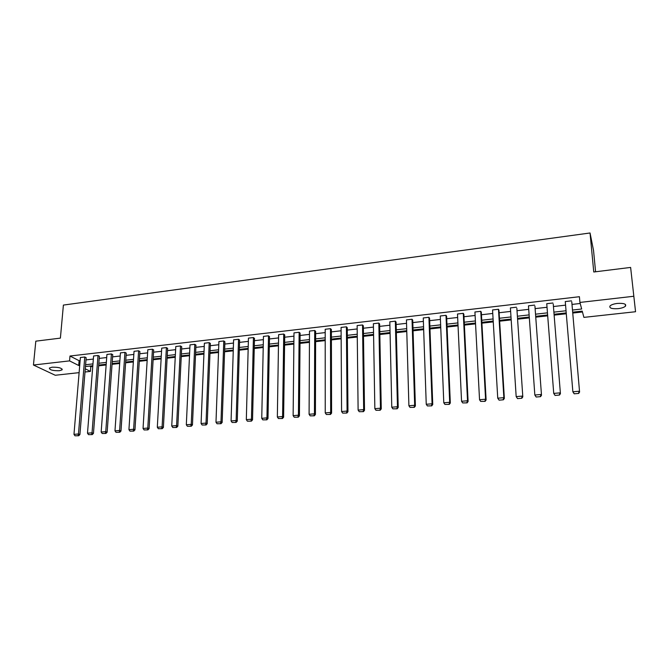<?xml version="1.0" encoding="UTF-8"?>
<svg xmlns="http://www.w3.org/2000/svg" width="669" height="669" viewBox="0 0 669 669"><rect width="100%" height="100%" fill="white"/><g stroke="black" fill="none" stroke-linecap="round" stroke-linejoin="round"><path stroke-width="1" d="M52.048 367.206C58.538 367.089 61.891 367.975 62.092 369.857L59.382 370.726C52.935 370.843 49.59 369.957 49.355 368.067L52.048 367.206M617.311 303.433C623.759 303.065 626.485 303.969 625.49 306.143C624.177 307.364 621.735 308.2 618.164 308.652C611.759 309.019 609.049 308.108 610.036 305.934C611.315 304.729 613.741 303.893 617.311 303.433M595.586 271.773L593.537 250.465L590.041 232.979L63.396 305.081L60.394 338.121L35.817 341.165L33.45 365.023L69.568 360.884L78.699 365.491L79.728 365.374M590.041 232.979L593.763 271.999L630.624 267.424L635.55 311.729L583.895 317.382L582.231 311.118L572.672 312.189M89.621 366.094L90.792 366.696L92.757 366.47M98.652 365.818L106.145 364.981M112.058 364.329L119.676 363.476M125.605 362.815L133.348 361.954M139.294 361.293L147.163 360.415M153.126 359.755L161.129 358.86M167.108 358.199L175.236 357.296M181.24 356.627L189.503 355.707M195.524 355.038L203.928 354.102M209.966 353.424L218.512 352.479M224.567 351.802L233.247 350.832M239.326 350.163L248.149 349.176M254.245 348.499L263.218 347.504M269.331 346.818L278.455 345.806M284.593 345.12L293.867 344.092M300.013 343.406L309.446 342.352M315.617 341.667L325.209 340.596M331.398 339.911L341.148 338.823M347.353 338.138L357.271 337.034M363.501 336.34L373.578 335.219M379.825 334.525L390.077 333.379M396.349 332.685L406.777 331.523M413.057 330.821L423.661 329.641M429.966 328.939L440.754 327.743M447.076 327.032L458.048 325.811M464.386 325.109L475.542 323.871M481.906 323.16L493.254 321.898M499.634 321.187L511.183 319.899M517.58 319.188L529.33 317.884M535.744 317.165L547.694 315.835M554.133 315.124L566.292 313.769M572.739 313.05L582.456 311.971M90.792 366.696L90.415 371.404L85.005 371.997M79.118 372.641L55.234 375.259L33.45 365.023M630.624 267.424L635.55 311.729M99.388 356.209L98.017 355.473L92.038 432.818L93.459 433.387L99.388 356.209M88.5 434.649L92.247 434.607L88.5 434.649L87.497 433.203L93.585 355.983L98.017 355.473M126.257 353.123L124.936 352.371L119.609 430.468L120.98 431.045L126.257 353.123M115.988 432.316L119.784 432.274L115.988 432.316L114.976 430.861L120.412 352.889L124.936 352.371M153.694 349.962L152.432 349.201L147.79 428.06L149.103 428.653L153.694 349.962M144.078 429.941L147.916 429.891L144.078 429.941L143.049 428.461L147.807 349.728L152.432 349.201M181.725 346.743L180.513 345.957L176.591 425.601L177.845 426.203L181.725 346.743M172.778 427.508L176.675 427.458L172.778 427.508L171.741 426.011L175.788 346.5L180.513 345.957M210.359 343.448L209.205 342.645L206.027 423.084L207.223 423.703L210.359 343.448M202.122 425.016L206.069 424.974L202.122 425.016L201.076 423.51L204.38 343.205L209.205 342.645M239.619 340.086L238.524 339.267L236.132 420.517L237.269 421.152L239.619 340.086M232.126 422.474L236.124 422.423L232.126 422.474L231.073 420.952L233.59 339.835L238.524 339.267M269.523 336.641L268.495 335.805L266.931 417.891L267.993 418.535L269.523 336.641M262.817 419.873L266.872 419.823L262.817 419.873L261.746 418.334L263.452 336.39L268.495 335.805M300.097 333.129L299.135 332.276L298.433 415.198L299.428 415.859L300.097 333.129M294.209 417.213L298.324 417.163L294.209 417.213L293.131 415.65L293.984 332.869L299.135 332.276M331.372 329.533L330.478 328.655L330.67 412.447L331.59 413.124L331.372 329.533M326.338 414.487L330.503 414.437L326.338 414.487L325.243 412.907L325.201 329.265L330.478 328.655M363.351 325.853L362.531 324.958L363.668 409.629L364.513 410.323L363.351 325.853M359.22 411.703L363.451 411.644L359.22 411.703L358.116 410.105L357.137 325.577L362.531 324.958M396.081 322.09L395.337 321.17L397.461 406.744L398.222 407.454L396.081 322.09M392.895 408.851L397.177 408.792L392.895 408.851L391.775 407.229L389.818 321.814L395.337 321.17M429.573 318.235L428.913 317.298L432.065 403.792L432.743 404.519L429.573 318.235M427.374 405.924L431.722 405.866L427.374 405.924L426.245 404.285L423.26 317.951L428.913 317.298M463.86 314.288L463.283 313.335L467.522 400.764L468.108 401.509L463.86 314.288M462.697 402.93L467.113 402.872L462.697 402.93L461.551 401.275L457.496 314.004L463.283 313.335M498.965 310.257L498.48 309.27L503.857 397.662L504.351 398.423L498.965 310.257M499.099 400.162L503.381 399.803L499.099 400.162L497.744 398.189L492.551 309.956L498.48 309.27M534.932 306.118L541.497 395.262L534.932 306.118M536.17 397.026L540.552 396.65L536.17 397.026L534.832 395.019L528.468 305.817L534.539 305.114M571.778 301.878L579.58 392.017L571.778 301.878M574.169 393.807L578.668 393.431L574.169 393.807L572.865 391.775L565.263 301.568L571.477 300.849M572.48 310.04L581.67 309.011L579.923 302.438L579.404 296.71L69.986 356.025L79.101 360.691L80.129 360.574M85.983 359.905L93.342 359.069M99.221 358.4L106.697 357.539M112.593 356.87L120.194 356M126.107 355.323L133.833 354.445M139.762 353.767L147.615 352.872M153.569 352.195L161.547 351.284M167.518 350.598L175.629 349.67M181.617 348.992L189.862 348.047M195.866 347.362L204.246 346.408M210.267 345.714L218.788 344.744M224.826 344.058L233.489 343.063M239.552 342.377L248.358 341.366M254.429 340.672L263.385 339.651M269.482 338.957L278.58 337.92M284.693 337.218L293.95 336.164M300.08 335.462L309.488 334.391M315.643 333.689L325.201 332.593M331.372 331.891L341.098 330.779M347.286 330.076L357.179 328.947M363.384 328.236L373.444 327.091M379.666 326.372L389.893 325.209M396.14 324.498L406.535 323.311M412.806 322.592L423.377 321.388M429.665 320.668L440.419 319.439M446.716 318.72L457.655 317.474M463.977 316.746L475.107 315.475M481.446 314.756L492.76 313.46M499.116 312.741L510.631 311.419M517.012 310.692L528.719 309.354M535.116 308.626L547.025 307.272M553.439 306.536L565.564 305.148M571.995 304.42L580.199 303.483M553.238 304.01L560.421 393.648L553.238 304.01M555.053 395.429L559.493 395.053L555.053 395.429L553.731 393.405L546.749 303.701L552.895 302.998M516.844 308.2L522.807 396.851L516.844 308.2M517.513 398.607L521.845 398.239L517.513 398.607L516.175 396.608L510.405 307.899L516.401 307.205M481.312 312.281L480.777 311.319L485.577 399.226L486.12 399.978L481.312 312.281M480.685 401.408L485.134 401.35L480.685 401.408L479.539 399.736L474.923 311.988L480.777 311.319M446.616 316.278L445.997 315.333L449.685 402.286L450.321 403.022L446.616 316.278M444.927 404.436L449.309 404.377L444.927 404.436L443.79 402.788L440.277 315.985L445.997 315.333M412.731 320.175L412.029 319.247L414.663 405.28L415.382 405.991L412.731 320.175M410.03 407.396L414.345 407.337L410.03 407.396L408.901 405.765L406.443 319.891L412.029 319.247M379.624 323.98L378.838 323.077L380.469 408.199L381.263 408.893L379.624 323.98M375.961 410.281L380.209 410.231L375.961 410.281L374.849 408.675L373.386 323.704L378.838 323.077M347.27 327.701L346.417 326.815L347.077 411.05L347.955 411.728L347.27 327.701M342.687 413.108L346.877 413.049L342.687 413.108L341.583 411.519L341.081 327.434L346.417 326.815M315.643 331.339L314.714 330.478L314.455 413.835L315.417 414.504L315.643 331.339M310.182 415.859L314.321 415.809L310.182 415.859L309.095 414.287L309.504 331.08L314.714 330.478M284.726 334.893L283.731 334.048L282.586 416.553L283.614 417.205L284.726 334.893M278.421 418.551L282.502 418.501L278.421 418.551L277.351 416.996L278.63 334.634L283.731 334.048M254.488 338.372L253.426 337.544L251.444 419.212L252.539 419.848L254.488 338.372M247.388 421.186L251.41 421.136L247.388 421.186L246.326 419.647L248.442 338.121L253.426 337.544M224.909 341.775L223.781 340.964L220.996 421.813L222.158 422.44L224.909 341.775M217.04 423.753L221.013 423.703L217.04 423.753L215.987 422.239L218.905 341.524L223.781 340.964M195.958 345.104L194.779 344.309L191.225 424.355L192.455 424.966L195.958 345.104M187.37 426.27L191.292 426.22L187.37 426.27L186.325 424.773L190.004 344.861L194.779 344.309M167.635 348.365L166.397 347.587L162.107 426.839L163.395 427.441L167.635 348.365M158.352 428.729L162.216 428.687L158.352 428.729L157.315 427.248L161.722 348.123L166.397 347.587M139.905 351.551L138.608 350.79L133.624 429.272L134.962 429.858L139.905 351.551M129.953 431.137L133.775 431.095L129.953 431.137L128.933 429.665L134.034 351.317L138.608 350.79M112.752 354.679L111.405 353.926L105.752 431.647L107.14 432.224L112.752 354.679M102.173 433.495L105.945 433.445L102.173 433.495L101.161 432.04L106.931 354.445L111.405 353.926M86.167 357.731L84.771 357.003L78.465 433.98L79.912 434.541L86.167 357.731M74.978 435.795L78.699 435.753L74.978 435.795L73.975 434.357L80.38 357.514L84.771 357.003M69.986 356.025L69.568 360.884M579.923 302.438L633.752 296.267M85.264 368.803L90.415 371.404M566.217 312.908L554.057 314.263M547.627 314.982L535.677 316.312M529.263 317.031L517.522 318.344M511.124 319.054L499.584 320.342M493.204 321.053L481.856 322.316M475.5 323.027L464.345 324.273M458.006 324.983L447.034 326.204M440.72 326.907L429.933 328.111M423.636 328.814L413.032 330.001M406.752 330.703L396.324 331.866M390.06 332.56L379.808 333.706M373.57 334.408L363.484 335.529M357.263 336.223L347.345 337.327M341.14 338.021L331.398 339.108M325.209 339.802L315.617 340.872M309.454 341.558L300.021 342.612M293.875 343.297L284.601 344.334M278.471 345.02L269.348 346.032M263.235 346.718L254.262 347.721M248.174 348.398L239.343 349.385M233.272 350.063L224.592 351.024M218.537 351.702L209.999 352.655M203.961 353.332L195.557 354.269M189.544 354.938L181.274 355.858M175.278 356.535L167.15 357.438M161.17 358.107L153.168 359.002M147.205 359.663L139.336 360.541M133.39 361.201L125.655 362.071M119.726 362.732L112.108 363.576M106.204 364.237L98.711 365.073M92.815 365.734L85.448 366.553M85.599 364.722L92.966 363.894M98.853 363.234L106.338 362.389M112.241 361.728L119.86 360.875M125.78 360.206L133.516 359.337M139.453 358.668L147.322 357.79M153.276 357.121L161.271 356.217M167.25 355.548L175.378 354.637M181.366 353.96L189.628 353.031M195.641 352.362L204.037 351.417M210.074 350.74L218.604 349.778M224.659 349.101L233.33 348.131M239.402 347.445L248.224 346.458M254.312 345.773L263.277 344.761M269.381 344.075L278.496 343.055M284.626 342.369L293.892 341.324M300.038 340.638L309.463 339.576M315.626 338.882L325.209 337.812M331.389 337.117L341.131 336.022M347.336 335.328L357.238 334.216M363.459 333.513L373.536 332.384M379.775 331.682L390.019 330.528M396.274 329.825L406.693 328.655M412.965 327.952L423.561 326.765M429.858 326.054L440.637 324.85M446.951 324.139L457.914 322.91M464.244 322.199L475.391 320.944M481.747 320.225L493.086 318.954M499.459 318.243L510.991 316.947M517.38 316.228L529.112 314.907M535.526 314.187L547.459 312.849M553.89 312.13L566.033 310.759M79.101 360.691L78.699 365.491M574.052 393.489L572.865 391.775L579.304 391.223L578.551 393.113M579.58 392.017L578.668 393.431M554.91 395.111L553.731 393.405L560.087 392.862L559.351 394.735M560.421 393.648L559.493 395.053M536.003 396.717L534.832 395.019L541.104 394.484L540.393 396.341M541.497 395.262L540.552 396.65M517.338 398.298L516.175 396.608L522.364 396.081L521.669 397.93M522.807 396.851L521.845 398.239M498.898 399.861L497.744 398.189L503.857 397.662L503.18 399.502M504.351 398.423L503.381 399.803M479.539 399.736L485.577 399.226L484.916 401.049M486.12 399.978L485.134 401.35M461.551 401.275L467.522 400.764L466.878 402.579M468.108 401.509L467.113 402.872M443.79 402.788L449.685 402.286L449.058 404.084M450.321 403.022L449.309 404.377M426.245 404.285L432.065 403.792L431.455 405.581M432.743 404.519L431.722 405.866M408.901 405.765L414.663 405.28L414.061 407.053M415.382 405.991L414.345 407.337M391.775 407.229L397.461 406.744L396.876 408.508M398.222 407.454L397.177 408.792M374.849 408.675L380.469 408.199L379.892 409.946M381.263 408.893L380.209 410.231M358.116 410.105L363.668 409.629L363.108 411.376M364.513 410.323L363.451 411.644M341.583 411.519L347.077 411.05L346.525 412.781M347.955 411.728L346.877 413.049M325.243 412.907L330.67 412.447L330.135 414.17M331.59 413.124L330.503 414.437M309.095 414.287L314.455 413.835L313.937 415.541M315.417 414.504L314.321 415.809M293.131 415.65L298.433 415.198L297.922 416.896M299.428 415.859L298.324 417.163M277.351 416.996L282.586 416.553L282.092 418.242M283.614 417.205L282.502 418.501M261.746 418.334L266.931 417.891L266.446 419.563M267.993 418.535L266.872 419.823M246.326 419.647L251.444 419.212L250.967 420.876M252.539 419.848L251.41 421.136M231.073 420.952L236.132 420.517L235.672 422.172M237.269 421.152L236.124 422.423M215.987 422.239L220.996 421.813L220.544 423.46M222.158 422.44L221.013 423.703M201.076 423.51L206.027 423.084L205.592 424.723M207.223 423.703L206.069 424.974M186.325 424.773L191.225 424.355L190.799 425.977M192.455 424.966L191.292 426.22M171.741 426.011L176.591 425.601L176.173 427.215M177.845 426.203L176.675 427.458M157.315 427.248L162.107 426.839L161.706 428.444M163.395 427.441L162.216 428.687M143.049 428.461L147.79 428.06L147.389 429.657M149.103 428.653L147.916 429.891M128.933 429.665L133.624 429.272L133.24 430.861M134.962 429.858L133.775 431.095M114.976 430.861L119.609 430.468L119.233 432.049M120.98 431.045L119.784 432.274M101.161 432.04L105.752 431.647L105.384 433.219M107.14 432.224L105.945 433.445M87.497 433.203L92.038 432.818L91.678 434.382M93.459 433.387L92.247 434.607M73.975 434.357L78.465 433.98L78.122 435.527M79.912 434.541L78.699 435.753M62.092 369.857L62.158 369.096M625.49 306.143L625.298 304.32"/></g></svg>
